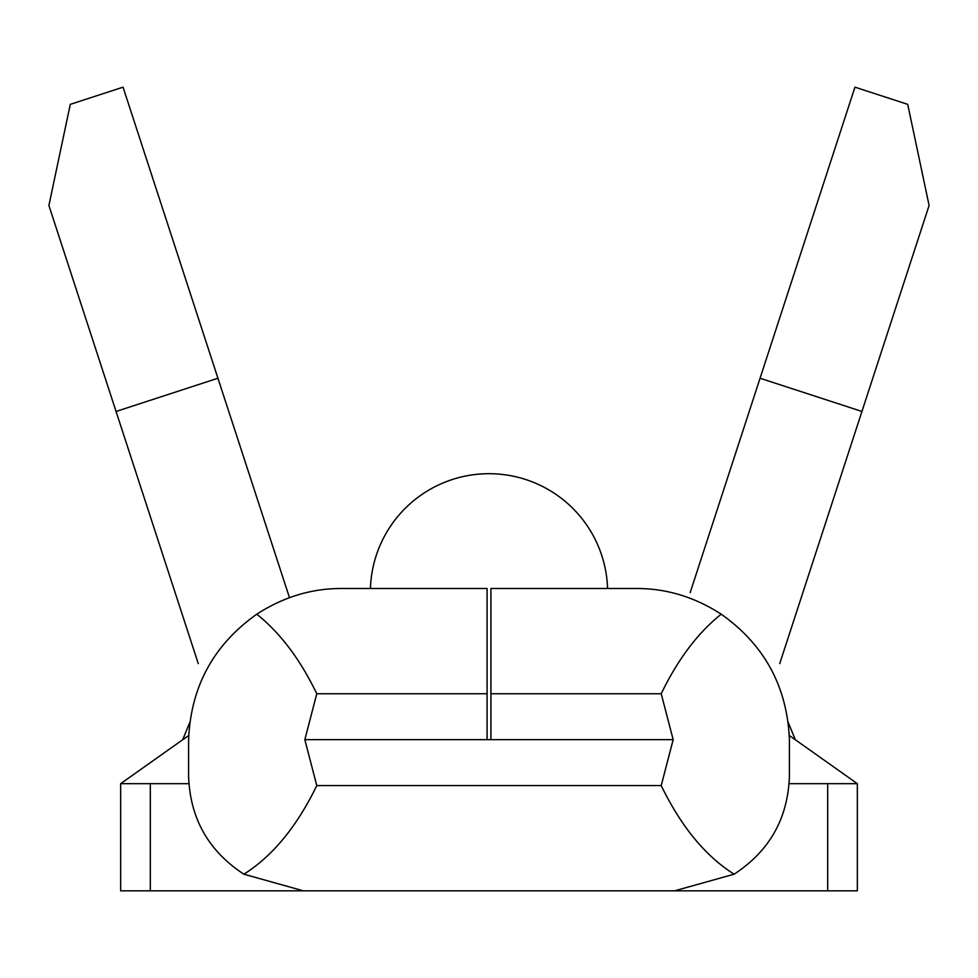 <?xml version="1.0" encoding="UTF-8"?>
<svg xmlns="http://www.w3.org/2000/svg" width="978" height="978" viewBox="0 0 978 978"><rect width="100%" height="100%" fill="white"/><g stroke="black" fill="none" stroke-linecap="round" stroke-linejoin="round"><path stroke-width="1.47" d="M487.081 588.499L341.664 588.499C311.75 588.401 283.461 596.959 256.774 614.196C280.075 632.717 300.087 659.233 316.786 693.744L304.83 739.661L487.081 739.661L487.081 588.499M721.226 614.196C694.551 596.959 666.25 588.401 636.336 588.499L490.919 588.499L490.919 739.661L673.17 739.661L661.214 693.744C677.913 659.233 697.925 632.717 721.226 614.196C764.478 644.869 787.204 686.69 789.405 739.661L789.417 776.019C787.987 818.317 769.552 851.043 734.123 874.198C705.468 856.166 681.165 826.63 661.214 785.591L673.17 739.661M256.774 614.196C213.522 644.869 190.796 686.69 188.595 739.661L188.583 776.019C190.013 818.317 208.448 851.043 243.877 874.198L303.388 890.836L120.661 890.836L120.661 783.671L188.84 783.671M789.16 783.671L857.339 783.671L789.295 735.48M857.339 783.671L857.339 890.836L827.681 890.836L827.681 783.671M303.388 890.836L827.681 890.836M760.065 378.241L861.936 411.457L929.1 205.466L907.718 104.365L854.955 87.164L690.162 592.619M779.723 663.634L861.936 411.457M116.064 411.457L48.9 205.466L70.282 104.365L123.045 87.164L217.935 378.241L116.064 411.457L198.277 663.634M289.476 597.656L217.935 378.241M788.207 722.4L795.334 739.759M189.793 722.4L182.666 739.759M188.705 735.48L120.661 783.671M607.57 588.499A118.631 118.631 0 0 0 489 473.694A118.631 118.631 0 0 0 370.43 588.499M316.786 693.744L487.081 693.744M674.612 890.836L734.123 874.198M490.919 693.744L661.214 693.744M243.877 874.198C272.532 856.166 296.835 826.63 316.786 785.591L661.214 785.591M487.081 739.661L490.919 739.661M304.83 739.661L316.786 785.591M150.319 890.836L150.319 783.671"/></g></svg>
